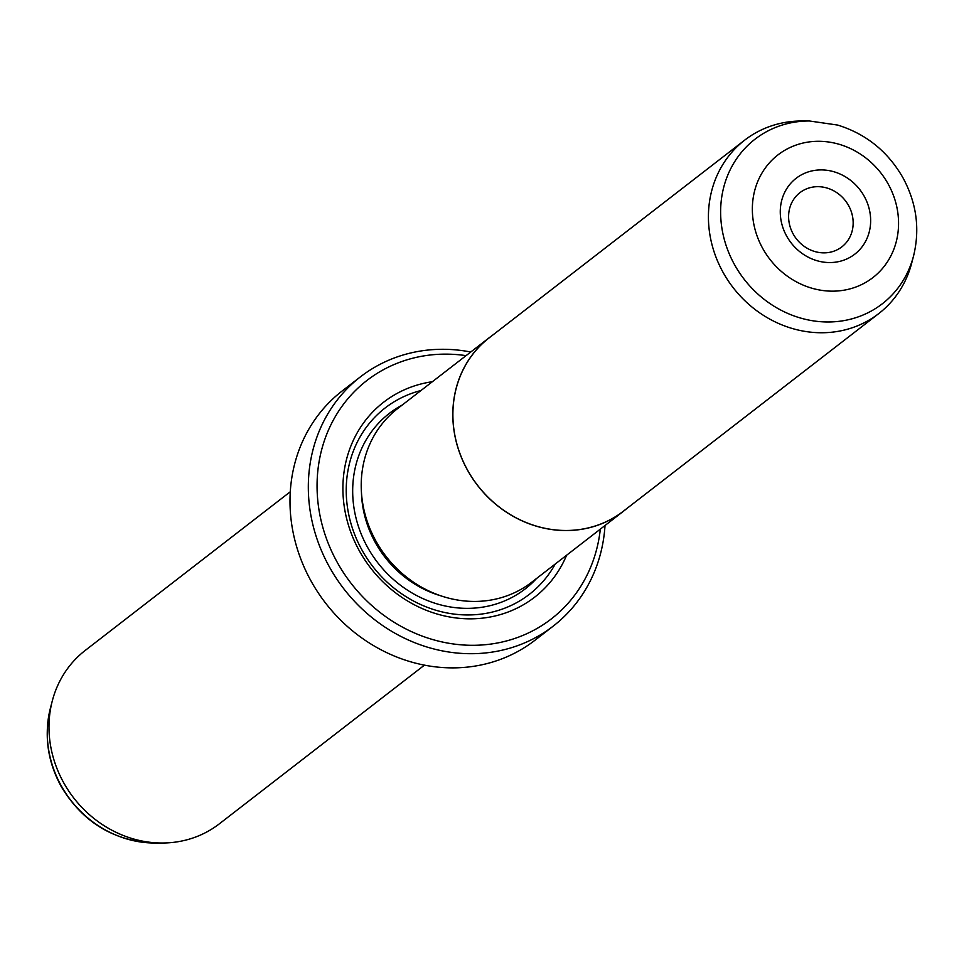 <?xml version="1.0" encoding="UTF-8"?>
<svg xmlns="http://www.w3.org/2000/svg" width="964" height="964" viewBox="0 0 964 964"><rect width="100%" height="100%" fill="white"/><g stroke="black" fill="none" stroke-linecap="round" stroke-linejoin="round"><path stroke-width="1.45" d="M913.631 255.665L911.763 262.871A109.607 99.34 -127.7 0 1 878.794 313.553A109.607 99.34 -127.7 0 1 723.253 272.679A109.607 99.34 -127.7 0 1 744.642 140.178A109.607 99.34 -127.7 0 1 801.964 120.982L809.411 120.982L837.668 125.067C865.985 133.875 887.699 151.36 902.822 177.521C916.511 202.681 920.102 228.733 913.631 255.665A104.04 94.291 -127.7 0 1 832.872 321.856A104.04 94.291 -127.7 0 1 734.701 264.967A104.04 94.291 -127.7 0 1 809.411 120.982M744.642 140.178L489.11 337.906A109.607 99.34 52.3 0 0 467.721 470.408A109.607 99.34 52.3 0 0 623.262 511.282L878.794 313.553M864.166 196.186A47.959 43.464 -127.7 0 1 848.802 257.99A47.959 43.464 -127.7 0 1 786.757 236.276A47.959 43.464 -127.7 0 1 802.12 174.472A47.959 43.464 -127.7 0 1 864.166 196.186M793.239 234.095A34.258 31.041 52.3 0 0 841.837 246.868A34.258 31.041 52.3 0 0 848.525 205.453A34.258 31.041 52.3 0 0 799.915 192.68A34.258 31.041 52.3 0 0 793.239 234.095M492.146 335.556A109.691 99.413 52.3 0 0 489.061 337.846L397.469 408.712A109.691 99.413 52.3 0 0 376.068 541.322A109.691 99.413 52.3 0 0 531.73 582.22L623.322 511.342A109.691 99.413 52.3 0 0 626.311 508.932M489.061 337.846A109.691 99.413 52.3 0 0 467.661 470.444A109.691 99.413 52.3 0 0 623.322 511.342M566.615 555.228A123.308 111.764 -127.7 0 1 467.986 618.816A123.308 111.764 -127.7 0 1 359.584 551.263A123.308 111.764 -127.7 0 1 432.354 381.72M555.24 564.024A117.825 106.787 -127.7 0 1 460.177 614.683A117.825 106.787 -127.7 0 1 362.175 550.396A117.825 106.787 -127.7 0 1 420.991 390.516M424.437 665.136L219.358 823.822A109.607 99.34 -127.7 0 1 162.036 843.018A109.607 99.34 -127.7 0 1 63.817 782.961A109.607 99.34 -127.7 0 1 52.237 701.129A109.607 99.34 -127.7 0 1 85.206 650.447L290.285 491.761M466.058 355.644A150.709 136.599 52.3 0 0 337.159 413.52A150.709 136.599 52.3 0 0 337.46 562.723A150.709 136.599 52.3 0 0 489.7 644.217A150.709 136.599 52.3 0 0 600.319 529.14M605.018 525.501A157.566 142.805 -127.7 0 1 553.24 626.106A157.566 142.805 -127.7 0 1 329.64 567.35A157.566 142.805 -127.7 0 1 360.391 376.876A157.566 142.805 -127.7 0 1 470.757 352.005M360.391 376.876L342.063 391.047A157.566 142.805 52.3 0 0 311.324 581.533A157.566 142.805 52.3 0 0 534.924 640.277L553.24 626.106M888.061 183.799A77.566 70.3 52.3 0 0 787.709 148.673A77.566 70.3 52.3 0 0 762.849 248.652A77.566 70.3 52.3 0 0 863.214 283.778A77.566 70.3 52.3 0 0 888.061 183.799M441.392 595.993A104.124 94.376 -127.7 0 1 375.514 542.889A104.124 94.376 -127.7 0 1 361.464 492.7M536.49 578.533A110.981 100.581 -127.7 0 1 367.694 547.528A110.981 100.581 -127.7 0 1 402.229 405.037M154.589 843.018C114.005 841.295 82.868 822.449 61.178 786.479C47.489 761.319 43.898 735.267 50.369 708.335A104.04 94.291 52.3 0 0 61.359 786.009A104.04 94.291 52.3 0 0 154.589 843.018L162.036 843.018M50.369 708.335L52.237 701.129"/></g></svg>
